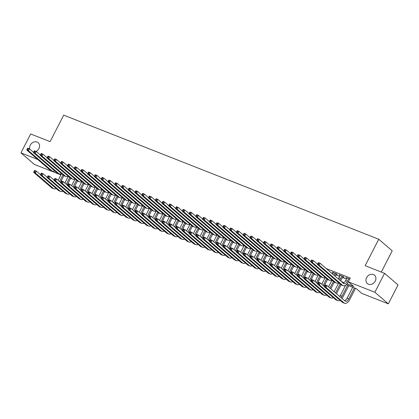 <?xml version="1.0" encoding="UTF-8"?>
<svg xmlns="http://www.w3.org/2000/svg" width="419" height="419" viewBox="0 0 419 419"><rect width="100%" height="100%" fill="white"/><g stroke="black" fill="none" stroke-linecap="round" stroke-linejoin="round"><path stroke-width="0.63" d="M29.786 149.122A5.51 4.572 130.7 0 1 30.268 145.178A5.51 4.572 130.7 0 1 38.187 142.706A5.51 4.572 130.7 0 1 38.925 148.588A5.51 4.572 130.7 0 1 36.071 151.427M33.803 152.013A5.51 4.572 130.7 0 1 33.106 151.977M375.262 281.06A5.51 4.572 130.7 0 1 367.343 283.532A5.51 4.572 130.7 0 1 366.609 277.65A5.51 4.572 130.7 0 1 374.523 275.178A5.51 4.572 130.7 0 1 375.262 281.06M381.295 272.067L392.215 250.813L378.745 239.239L63.704 115.157L50.102 141.627L30.666 133.97L20.95 152.877L37.773 159.503M378.745 239.239L365.143 265.709L384.579 273.361L398.05 284.936L388.334 303.843L361.801 293.389L356.339 288.696L346.246 284.726M60.923 174.891L34.421 164.452L20.95 152.877M329.805 271.627L328.894 270.842M336.075 274.094L337.258 274.56L336.347 273.78L332.293 272.182L333.294 272.999M342.836 276.76L344.02 277.226L343.109 276.44L339.055 274.843L340.055 275.665M347.068 283.862L353.788 286.507L348.33 281.814L350.274 278.038L326.254 268.574M331.717 273.267L332.911 273.738M335.698 274.838L339.673 276.404M342.454 277.498L346.434 279.064M349.75 279.059L345.811 277.509L346.817 278.326M384.579 273.361L374.864 292.268L388.334 303.843M348.33 281.814L374.864 292.268M341.485 281.662L343.983 282.647M59.891 173.99L60.928 174.88M346.906 277.938L346.723 278.289M340.144 275.273L339.961 275.629M333.383 272.612L333.205 272.963M346.995 277.975L345.654 280.583A4.305 2.305 -68.5 0 1 343.114 283.066M348.687 278.64L347.346 281.249A4.305 2.305 -68.5 0 1 343.947 283.689A4.305 2.305 -68.5 0 1 343.58 283.464L320.121 263.305L319.147 265.196L342.611 285.355A6.453 3.457 111.5 0 0 343.161 285.69A6.453 3.457 111.5 0 0 348.257 282.029L348.357 281.84M318.173 262.996L318.43 262.64L320.121 263.305L318.173 262.996L317.78 263.755L318.461 264.022L318.849 263.263M318.461 264.022L319.147 265.196L317.455 264.53L340.919 284.69A6.453 3.457 111.5 0 0 341.469 285.025L343.161 285.69M317.455 264.53L317.78 263.755M325.081 285.292L324.694 286.046L325.369 286.313L325.757 285.559L325.081 285.292L325.343 284.93L327.03 285.596L326.061 287.486L344.062 302.958A6.453 3.457 111.5 0 0 344.612 303.288A6.453 3.457 111.5 0 0 349.708 299.632L355.495 288.366M354.406 287.937L348.797 298.847A4.305 2.305 -68.5 0 1 345.397 301.287A4.305 2.305 -68.5 0 1 345.031 301.067L327.03 285.596L325.757 285.559M352.714 287.272L347.105 298.181A4.305 2.305 -68.5 0 1 344.565 300.664M325.369 286.313L326.061 287.486L324.369 286.821L342.37 302.288A6.453 3.457 111.5 0 0 342.92 302.623L344.612 303.288M324.369 286.821L324.694 286.046M340.233 275.309L338.892 277.917A4.305 2.305 -68.5 0 1 338.28 278.913M341.925 275.974L340.584 278.588A4.305 2.305 -68.5 0 1 339.594 280.039M340.563 280.871A6.453 3.457 111.5 0 0 341.495 279.368L343.014 276.404M311.411 260.335L311.024 261.089L311.699 261.356L312.087 260.602L311.411 260.335L311.668 259.974L313.36 260.639L312.385 262.53L335.849 282.694A6.453 3.457 111.5 0 0 336.399 283.029A6.453 3.457 111.5 0 0 338.61 282.705M317.571 264.258L313.36 260.639L312.087 260.602M311.699 261.356L312.385 262.53L310.699 261.865L334.158 282.029A6.453 3.457 111.5 0 0 334.708 282.359L336.399 283.029M310.699 261.865L311.024 261.089M333.477 272.649L332.717 274.126M335.163 273.314L334.126 275.341M335.032 276.121L336.258 273.743M304.65 257.675L304.262 258.429L304.938 258.696L305.325 257.936L304.65 257.675L304.906 257.313L306.598 257.978L305.624 259.869L329.088 280.028A6.453 3.457 111.5 0 0 329.638 280.363A6.453 3.457 111.5 0 0 331.848 280.044M310.809 261.597L306.598 257.978L305.325 257.936M304.938 258.696L305.624 259.869L303.937 259.204L327.401 279.363A6.453 3.457 111.5 0 0 327.951 279.698L329.638 280.363M303.937 259.204L304.262 258.429M297.888 255.009L297.5 255.768L298.176 256.03L298.564 255.276L297.888 255.009L298.145 254.647L299.836 255.318L298.867 257.208L322.326 277.368A6.453 3.457 111.5 0 0 322.876 277.703A6.453 3.457 111.5 0 0 325.092 277.378M304.047 258.937L299.836 255.318L298.564 255.276M298.176 256.03L298.867 257.208L297.176 256.538L320.64 276.702A6.453 3.457 111.5 0 0 321.19 277.038L322.876 277.703M297.176 256.538L297.5 255.768M291.126 252.348L290.739 253.102L291.415 253.369L291.807 252.615L291.126 252.348L291.388 251.987L293.075 252.652L292.106 254.543L315.57 274.707A6.453 3.457 111.5 0 0 316.12 275.037A6.453 3.457 111.5 0 0 318.33 274.717M297.291 256.271L293.075 252.652L291.807 252.615M291.415 253.369L292.106 254.543L290.414 253.877L313.878 274.042A6.453 3.457 111.5 0 0 314.428 274.372L316.12 275.037M290.414 253.877L290.739 253.102M342.014 298.469A6.453 3.457 111.5 0 0 342.946 296.966L348.734 285.706M347.644 285.276L342.035 296.186A4.305 2.305 -68.5 0 1 341.045 297.637M345.654 285.187L340.348 295.521A4.305 2.305 -68.5 0 1 339.736 296.511M318.325 282.626L317.932 283.385L318.608 283.653L319 282.893L318.325 282.626L318.581 282.27L320.273 282.935L319.299 284.826L337.3 300.292A6.453 3.457 111.5 0 0 337.85 300.627A6.453 3.457 111.5 0 0 340.06 300.303M324.484 286.554L320.273 282.935L319 282.893M318.608 283.653L319.299 284.826L317.607 284.155L335.609 299.627A6.453 3.457 111.5 0 0 336.158 299.962L337.85 300.627M317.607 284.155L317.932 283.385M336.488 293.719L341.066 284.805M340.155 284.03L335.577 292.939M338.746 282.82L334.168 291.729M311.563 279.965L311.176 280.72L311.851 280.987L312.239 280.232L311.563 279.965L311.82 279.604L313.512 280.269L312.537 282.16L330.539 297.631A6.453 3.457 111.5 0 0 331.089 297.961A6.453 3.457 111.5 0 0 333.299 297.642M317.722 283.888L313.512 280.269L312.239 280.232M311.851 280.987L312.537 282.16L310.851 281.495L328.852 296.966A6.453 3.457 111.5 0 0 329.402 297.296L331.089 297.961M310.851 281.495L311.176 280.72M330.848 288.874L334.31 282.144M333.393 281.369L329.936 288.094M331.984 280.159L328.527 286.884M304.802 277.305L304.414 278.059L305.09 278.326L305.477 277.567L304.802 277.305L305.058 276.943L306.75 277.608L305.776 279.499L323.782 294.966A6.453 3.457 111.5 0 0 324.332 295.301A6.453 3.457 111.5 0 0 326.542 294.981M310.961 281.228L306.75 277.608L305.477 277.567M305.09 278.326L305.776 279.499L304.089 278.834L322.091 294.3A6.453 3.457 111.5 0 0 322.64 294.636L324.332 295.301M304.089 278.834L304.414 278.059M324.086 286.214L327.548 279.478M326.631 278.708L323.175 285.428M325.223 277.493L321.766 284.218M298.04 274.639L297.652 275.398L298.328 275.66L298.716 274.906L298.04 274.639L298.297 274.277L299.988 274.943L299.019 276.833L317.021 292.305A6.453 3.457 111.5 0 0 317.571 292.64A6.453 3.457 111.5 0 0 319.781 292.315M304.199 278.562L299.988 274.943L298.716 274.906M298.328 275.66L299.019 276.833L297.328 276.168L315.329 291.64A6.453 3.457 111.5 0 0 315.879 291.975L317.571 292.64M297.328 276.168L297.652 275.398M284.37 249.682L283.977 250.442L284.658 250.709L285.046 249.949L284.37 249.682L284.627 249.326L286.318 249.991L285.344 251.882L308.808 272.041A6.453 3.457 111.5 0 0 309.358 272.376A6.453 3.457 111.5 0 0 311.568 272.057M290.529 253.61L286.318 249.991L285.046 249.949M284.658 250.709L285.344 251.882L283.653 251.217L307.117 271.376A6.453 3.457 111.5 0 0 307.666 271.711L309.358 272.376M283.653 251.217L283.977 250.442M317.324 283.548L320.786 276.818M319.87 276.042L316.418 282.767M318.461 274.833L315.004 281.558M291.278 271.978L290.891 272.732L291.566 272.999L291.959 272.245L291.278 271.978L291.54 271.617L293.227 272.282L292.258 274.173L310.259 289.644A6.453 3.457 111.5 0 0 310.809 289.974A6.453 3.457 111.5 0 0 313.019 289.655M297.438 275.901L293.227 272.282L291.959 272.245M291.566 272.999L292.258 274.173L290.566 273.507L308.567 288.974A6.453 3.457 111.5 0 0 309.117 289.309L310.809 289.974M290.566 273.507L290.891 272.732M277.608 247.021L277.221 247.776L277.897 248.043L278.284 247.289L277.608 247.021L277.865 246.66L279.557 247.325L278.583 249.216L302.047 269.38A6.453 3.457 111.5 0 0 302.597 269.716A6.453 3.457 111.5 0 0 304.807 269.391M283.768 250.944L279.557 247.325L278.284 247.289M277.897 248.043L278.583 249.216L276.896 248.551L300.355 268.715A6.453 3.457 111.5 0 0 300.905 269.045L302.597 269.716M276.896 248.551L277.221 247.776M310.568 280.887L314.025 274.157M313.113 273.382L309.657 280.107M311.699 272.167L308.248 278.892M284.522 269.312L284.129 270.072L284.81 270.339L285.198 269.579L284.522 269.312L284.779 268.956L286.47 269.621L285.496 271.512L303.497 286.978A6.453 3.457 111.5 0 0 304.047 287.314A6.453 3.457 111.5 0 0 306.258 286.989M290.681 273.24L286.47 269.621L285.198 269.579M284.81 270.339L285.496 271.512L283.804 270.847L301.811 286.313A6.453 3.457 111.5 0 0 302.356 286.648L304.047 287.314M283.804 270.847L284.129 270.072M270.847 244.361L270.459 245.115L271.135 245.382L271.522 244.628L270.847 244.361L271.103 243.999L272.795 244.665L271.826 246.555L295.285 266.714A6.453 3.457 111.5 0 0 295.835 267.05A6.453 3.457 111.5 0 0 298.045 266.73M277.006 248.284L272.795 244.665L271.522 244.628M271.135 245.382L271.826 246.555L270.135 245.89L293.599 266.049A6.453 3.457 111.5 0 0 294.148 266.384L295.835 267.05M270.135 245.89L270.459 245.115M303.806 278.226L307.263 271.491M306.352 270.716L302.895 277.441M304.943 269.506L301.486 276.231M277.76 266.652L277.373 267.406L278.048 267.673L278.436 266.919L277.76 266.652L278.017 266.29L279.709 266.955L278.735 268.846L296.736 284.318A6.453 3.457 111.5 0 0 297.286 284.653A6.453 3.457 111.5 0 0 299.496 284.328M283.92 270.574L279.709 266.955L278.436 266.919M278.048 267.673L278.735 268.846L277.048 268.181L295.049 283.653A6.453 3.457 111.5 0 0 295.599 283.982L297.286 284.653M277.048 268.181L277.373 267.406M264.085 241.695L263.698 242.454L264.373 242.721L264.761 241.962L264.085 241.695L264.347 241.339L266.034 242.004L265.065 243.895L288.529 264.054A6.453 3.457 111.5 0 0 289.073 264.389A6.453 3.457 111.5 0 0 291.289 264.064M270.245 245.623L266.034 242.004L264.761 241.962M264.373 242.721L265.065 243.895L263.373 243.224L286.837 263.389A6.453 3.457 111.5 0 0 287.387 263.724L289.073 264.389M263.373 243.224L263.698 242.454M297.045 275.561L300.507 268.83M299.59 268.055L296.133 274.78M298.181 266.845L294.725 273.57M270.999 263.991L270.611 264.745L271.287 265.012L271.674 264.253L270.999 263.991L271.255 263.63L272.947 264.295L271.973 266.185L289.979 281.652A6.453 3.457 111.5 0 0 290.529 281.987A6.453 3.457 111.5 0 0 292.74 281.668M277.158 267.914L272.947 264.295L271.674 264.253M271.287 265.012L271.973 266.185L270.286 265.52L288.288 280.987A6.453 3.457 111.5 0 0 288.838 281.322L290.529 281.987M270.286 265.52L270.611 264.745M257.329 239.034L256.936 239.788L257.612 240.056L258.004 239.301L257.329 239.034L257.585 238.673L259.272 239.338L258.303 241.229L281.767 261.393A6.453 3.457 111.5 0 0 282.317 261.723A6.453 3.457 111.5 0 0 284.527 261.404M263.488 242.957L259.272 239.338L258.004 239.301M257.612 240.056L258.303 241.229L256.611 240.564L280.075 260.728A6.453 3.457 111.5 0 0 280.625 261.058L282.317 261.723M256.611 240.564L256.936 239.788M290.283 272.9L293.745 266.165M292.829 265.395L289.372 272.114M291.42 264.18L287.963 270.904M264.237 261.325L263.85 262.084L264.525 262.346L264.913 261.592L264.237 261.325L264.494 260.964L266.185 261.629L265.217 263.52L283.218 278.991A6.453 3.457 111.5 0 0 283.768 279.326A6.453 3.457 111.5 0 0 285.978 279.002M270.396 265.248L266.185 261.629L264.913 261.592M264.525 262.346L265.217 263.52L263.525 262.854L281.526 278.326A6.453 3.457 111.5 0 0 282.076 278.661L283.768 279.326M263.525 262.854L263.85 262.084M250.567 236.374L250.18 237.128L250.855 237.395L251.243 236.635L250.567 236.374L250.824 236.012L252.516 236.677L251.541 238.568L275.005 258.727A6.453 3.457 111.5 0 0 275.555 259.062A6.453 3.457 111.5 0 0 277.766 258.743M256.727 240.297L252.516 236.677L251.243 236.635M250.855 237.395L251.541 238.568L249.85 237.903L273.314 258.062A6.453 3.457 111.5 0 0 273.864 258.397L275.555 259.062M249.85 237.903L250.18 237.128M283.522 270.234L286.984 263.504M286.067 262.729L282.616 269.454M284.658 261.519L281.201 268.244M257.476 258.664L257.088 259.419L257.764 259.686L258.156 258.932L257.476 258.664L257.737 258.303L259.424 258.968L258.455 260.859L276.456 276.331A6.453 3.457 111.5 0 0 277.006 276.66A6.453 3.457 111.5 0 0 279.216 276.341M263.635 262.587L259.424 258.968L258.156 258.932M257.764 259.686L258.455 260.859L256.763 260.194L274.764 275.665A6.453 3.457 111.5 0 0 275.314 275.995L277.006 276.66M256.763 260.194L257.088 259.419M243.806 233.708L243.418 234.462L244.094 234.729L244.481 233.975L243.806 233.708L244.062 233.346L245.754 234.012L244.78 235.902L268.244 256.067A6.453 3.457 111.5 0 0 268.794 256.402A6.453 3.457 111.5 0 0 271.004 256.077M249.965 237.631L245.754 234.012L244.481 233.975M244.094 234.729L244.78 235.902L243.093 235.237L266.552 255.401A6.453 3.457 111.5 0 0 267.102 255.737L268.794 256.402M243.093 235.237L243.418 234.462M276.765 267.573L280.222 260.843M279.311 260.068L275.854 266.793M277.897 258.858L274.445 265.578M250.719 255.999L250.326 256.758L251.007 257.025L251.395 256.266L250.719 255.999L250.976 255.642L252.667 256.308L251.693 258.198L269.695 273.665A6.453 3.457 111.5 0 0 270.245 274A6.453 3.457 111.5 0 0 272.455 273.68M256.878 259.927L252.667 256.308L251.395 256.266M251.007 257.025L251.693 258.198L250.002 257.533L268.008 272.999A6.453 3.457 111.5 0 0 268.553 273.335L270.245 274M250.002 257.533L250.326 256.758M237.044 231.047L236.656 231.801L237.332 232.068L237.72 231.314L237.044 231.047L237.301 230.686L238.992 231.351L238.023 233.242L261.482 253.406A6.453 3.457 111.5 0 0 262.032 253.736A6.453 3.457 111.5 0 0 264.242 253.416M243.203 234.97L238.992 231.351L237.72 231.314M237.332 232.068L238.023 233.242L236.332 232.576L259.796 252.736A6.453 3.457 111.5 0 0 260.346 253.071L262.032 253.736M236.332 232.576L236.656 231.801M270.004 264.913L273.46 258.177M272.549 257.402L269.092 264.127M271.14 256.192L267.683 262.917M243.958 253.338L243.57 254.092L244.246 254.359L244.633 253.605L243.958 253.338L244.214 252.976L245.906 253.642L244.932 255.532L262.933 271.004A6.453 3.457 111.5 0 0 263.483 271.339A6.453 3.457 111.5 0 0 265.693 271.014M250.117 257.261L245.906 253.642L244.633 253.605M244.246 254.359L244.932 255.532L243.245 254.867L261.247 270.339A6.453 3.457 111.5 0 0 261.796 270.669L263.483 271.339M243.245 254.867L243.57 254.092M263.242 262.247L266.704 255.517M265.787 254.742L262.331 261.466M264.379 253.532L260.922 260.257M237.196 250.677L236.808 251.431L237.484 251.699L237.872 250.939L237.196 250.677L237.453 250.316L239.144 250.981L238.17 252.872L256.177 268.338A6.453 3.457 111.5 0 0 256.727 268.673A6.453 3.457 111.5 0 0 258.937 268.354M243.355 254.6L239.144 250.981L237.872 250.939M237.484 251.699L238.17 252.872L236.484 252.207L254.485 267.673A6.453 3.457 111.5 0 0 255.035 268.008L256.727 268.673M236.484 252.207L236.808 251.431M256.48 259.586L259.942 252.851M259.026 252.081L255.569 258.806M257.617 250.866L254.16 257.591M230.434 248.011L230.047 248.771L230.722 249.033L231.11 248.278L230.434 248.011L230.691 247.65L232.383 248.32L231.414 250.206L249.415 265.677A6.453 3.457 111.5 0 0 249.965 266.013A6.453 3.457 111.5 0 0 252.175 265.688M236.594 251.939L232.383 248.32L231.11 248.278M230.722 249.033L231.414 250.206L229.722 249.541L247.723 265.012A6.453 3.457 111.5 0 0 248.273 265.347L249.965 266.013M229.722 249.541L230.047 248.771M230.282 228.381L229.895 229.141L230.57 229.408L230.958 228.648L230.282 228.381L230.544 228.025L232.231 228.69L231.262 230.581L254.726 250.74A6.453 3.457 111.5 0 0 255.271 251.075A6.453 3.457 111.5 0 0 257.486 250.751M236.442 232.309L232.231 228.69L230.958 228.648M230.57 229.408L231.262 230.581L229.57 229.916L253.034 250.075A6.453 3.457 111.5 0 0 253.584 250.41L255.271 251.075M229.57 229.916L229.895 229.141M223.526 225.721L223.133 226.475L223.809 226.742L224.202 225.988L223.526 225.721L223.783 225.359L225.469 226.024L224.5 227.915L247.964 248.079A6.453 3.457 111.5 0 0 248.514 248.409A6.453 3.457 111.5 0 0 250.724 248.09M229.685 229.643L225.469 226.024L224.202 225.988M223.809 226.742L224.5 227.915L222.808 227.25L246.272 247.414A6.453 3.457 111.5 0 0 246.822 247.744L248.514 248.409M222.808 227.25L223.133 226.475M216.764 223.06L216.377 223.814L217.052 224.081L217.44 223.322L216.764 223.06L217.021 222.699L218.713 223.364L217.739 225.254L241.203 245.414A6.453 3.457 111.5 0 0 241.753 245.749A6.453 3.457 111.5 0 0 243.963 245.429M222.924 226.983L218.713 223.364L217.44 223.322M217.052 224.081L217.739 225.254L216.047 224.589L239.511 244.748A6.453 3.457 111.5 0 0 240.061 245.084L241.753 245.749M216.047 224.589L216.377 223.814M249.719 256.92L253.181 250.19M252.264 249.415L248.813 256.14M250.855 248.205L247.399 254.93M223.673 245.351L223.285 246.105L223.961 246.372L224.354 245.618L223.673 245.351L223.935 244.989L225.621 245.654L224.652 247.545L242.653 263.017A6.453 3.457 111.5 0 0 243.203 263.347A6.453 3.457 111.5 0 0 245.414 263.027M229.837 249.274L225.621 245.654L224.354 245.618M223.961 246.372L224.652 247.545L222.96 246.88L240.962 262.352A6.453 3.457 111.5 0 0 241.512 262.682L243.203 263.347M222.96 246.88L223.285 246.105M210.003 220.394L209.615 221.153L210.291 221.415L210.678 220.661L210.003 220.394L210.259 220.033L211.951 220.698L210.977 222.589L234.441 242.753A6.453 3.457 111.5 0 0 234.991 243.088A6.453 3.457 111.5 0 0 237.201 242.763M216.162 224.317L211.951 220.698L210.678 220.661M210.291 221.415L210.977 222.589L209.291 221.923L232.749 242.088A6.453 3.457 111.5 0 0 233.299 242.423L234.991 243.088M209.291 221.923L209.615 221.153M242.962 254.26L246.419 247.529M245.508 246.754L242.051 253.479M244.099 245.544L240.642 252.264M216.916 242.685L216.523 243.444L217.204 243.711L217.592 242.952L216.916 242.685L217.173 242.329L218.865 242.994L217.89 244.885L235.892 260.351A6.453 3.457 111.5 0 0 236.442 260.686A6.453 3.457 111.5 0 0 238.652 260.367M223.076 246.613L218.865 242.994L217.592 242.952M217.204 243.711L217.89 244.885L216.199 244.219L234.205 259.686A6.453 3.457 111.5 0 0 234.75 260.021L236.442 260.686M216.199 244.219L216.523 243.444M203.241 217.733L202.854 218.488L203.529 218.755L203.917 218L203.241 217.733L203.498 217.372L205.19 218.037L204.221 219.928L227.679 240.092A6.453 3.457 111.5 0 0 228.229 240.422A6.453 3.457 111.5 0 0 230.44 240.103M209.4 221.656L205.19 218.037L203.917 218M203.529 218.755L204.221 219.928L202.529 219.263L225.993 239.422A6.453 3.457 111.5 0 0 226.543 239.757L228.229 240.422M202.529 219.263L202.854 218.488M236.201 251.599L239.658 244.864M238.746 244.088L235.289 250.813M237.337 242.879L233.881 249.604M210.155 240.024L209.767 240.778L210.443 241.045L210.83 240.291L210.155 240.024L210.411 239.663L212.103 240.328L211.129 242.219L229.13 257.69A6.453 3.457 111.5 0 0 229.68 258.025A6.453 3.457 111.5 0 0 231.89 257.701M216.314 243.947L212.103 240.328L210.83 240.291M210.443 241.045L211.129 242.219L209.442 241.554L227.444 257.025A6.453 3.457 111.5 0 0 227.994 257.36L229.68 258.025M209.442 241.554L209.767 240.778M196.48 215.067L196.092 215.827L196.768 216.094L197.155 215.335L196.48 215.067L196.741 214.711L198.428 215.376L197.459 217.267L220.923 237.426A6.453 3.457 111.5 0 0 221.468 237.762A6.453 3.457 111.5 0 0 223.683 237.437M202.639 218.996L198.428 215.376L197.155 215.335M196.768 216.094L197.459 217.267L195.767 216.602L219.231 236.761A6.453 3.457 111.5 0 0 219.781 237.096L221.468 237.762M195.767 216.602L196.092 215.827M229.439 248.933L232.901 242.203M231.985 241.428L228.528 248.153M230.576 240.218L227.119 246.943M203.393 237.364L203.006 238.118L203.681 238.385L204.069 237.625L203.393 237.364L203.65 237.002L205.341 237.667L204.367 239.558L222.374 255.024A6.453 3.457 111.5 0 0 222.924 255.36A6.453 3.457 111.5 0 0 225.134 255.04M209.552 241.286L205.341 237.667L204.069 237.625M203.681 238.385L204.367 239.558L202.681 238.893L220.682 254.359A6.453 3.457 111.5 0 0 221.232 254.694L222.924 255.36M202.681 238.893L203.006 238.118M189.723 212.407L189.33 213.161L190.006 213.428L190.399 212.674L189.723 212.407L189.98 212.045L191.666 212.711L190.697 214.601L214.161 234.766A6.453 3.457 111.5 0 0 214.711 235.101A6.453 3.457 111.5 0 0 216.922 234.776M195.883 216.33L191.666 212.711L190.399 212.674M190.006 213.428L190.697 214.601L189.006 213.936L212.47 234.101A6.453 3.457 111.5 0 0 213.02 234.431L214.711 235.101M189.006 213.936L189.33 213.161M222.678 246.272L226.14 239.537M225.223 238.767L221.766 245.492M223.814 237.552L220.357 244.277M196.631 234.698L196.244 235.457L196.92 235.719L197.307 234.965L196.631 234.698L196.893 234.336L198.58 235.007L197.611 236.897L215.612 252.364A6.453 3.457 111.5 0 0 216.162 252.699A6.453 3.457 111.5 0 0 218.372 252.374M202.791 238.626L198.58 235.007L197.307 234.965M196.92 235.719L197.611 236.897L195.919 236.227L213.92 251.699A6.453 3.457 111.5 0 0 214.47 252.034L216.162 252.699M195.919 236.227L196.244 235.457M182.962 209.746L182.574 210.5L183.25 210.767L183.637 210.008L182.962 209.746L183.218 209.385L184.91 210.05L183.936 211.941L207.4 232.1A6.453 3.457 111.5 0 0 207.95 232.435A6.453 3.457 111.5 0 0 210.16 232.116M189.121 213.669L184.91 210.05L183.637 210.008M183.25 210.767L183.936 211.941L182.244 211.276L205.708 231.435A6.453 3.457 111.5 0 0 206.258 231.77L207.95 232.435M182.244 211.276L182.574 210.5M215.916 243.607L219.378 236.876M218.461 236.101L215.01 242.826M217.052 234.891L213.601 241.616M189.875 232.037L189.482 232.791L190.158 233.058L190.551 232.304L189.875 232.037L190.132 231.676L191.818 232.341L190.849 234.231L208.851 249.703A6.453 3.457 111.5 0 0 209.4 250.033A6.453 3.457 111.5 0 0 211.611 249.714M196.034 235.96L191.818 232.341L190.551 232.304M190.158 233.058L190.849 234.231L189.158 233.566L207.159 249.038A6.453 3.457 111.5 0 0 207.709 249.368L209.4 250.033M189.158 233.566L189.482 232.791M176.2 207.08L175.812 207.84L176.488 208.102L176.876 207.347L176.2 207.08L176.457 206.719L178.148 207.389L177.174 209.275L200.638 229.439A6.453 3.457 111.5 0 0 201.188 229.774A6.453 3.457 111.5 0 0 203.398 229.45M182.359 211.008L178.148 207.389L176.876 207.347M176.488 208.102L177.174 209.275L175.488 208.61L198.946 228.774A6.453 3.457 111.5 0 0 199.496 229.109L201.188 229.774M175.488 208.61L175.812 207.84M209.16 240.946L212.616 234.216M211.705 233.441L208.248 240.166M210.296 232.231L206.839 238.95M183.113 229.371L182.726 230.131L183.402 230.398L183.789 229.638L183.113 229.371L183.37 229.015L185.062 229.68L184.088 231.571L202.089 247.037A6.453 3.457 111.5 0 0 202.639 247.372A6.453 3.457 111.5 0 0 204.849 247.053M189.273 233.299L185.062 229.68L183.789 229.638M183.402 230.398L184.088 231.571L182.396 230.906L200.402 246.372A6.453 3.457 111.5 0 0 200.952 246.707L202.639 247.372M182.396 230.906L182.726 230.131M169.438 204.42L169.051 205.174L169.726 205.441L170.114 204.687L169.438 204.42L169.695 204.058L171.387 204.723L170.418 206.614L193.877 226.779A6.453 3.457 111.5 0 0 194.426 227.108A6.453 3.457 111.5 0 0 196.637 226.789M175.598 208.343L171.387 204.723L170.114 204.687M169.726 205.441L170.418 206.614L168.726 205.949L192.19 226.108A6.453 3.457 111.5 0 0 192.74 226.443L194.426 227.108M168.726 205.949L169.051 205.174M202.398 238.285L205.855 231.55M204.943 230.775L201.487 237.5M203.534 229.565L200.078 236.29M176.352 226.71L175.964 227.465L176.64 227.732L177.028 226.978L176.352 226.71L176.609 226.349L178.3 227.014L177.326 228.905L195.327 244.377A6.453 3.457 111.5 0 0 195.877 244.712A6.453 3.457 111.5 0 0 198.093 244.387M182.511 230.633L178.3 227.014L177.028 226.978M176.64 227.732L177.326 228.905L175.64 228.24L193.641 243.711A6.453 3.457 111.5 0 0 194.191 244.047L195.877 244.712M175.64 228.24L175.964 227.465M162.677 201.754L162.289 202.513L162.965 202.78L163.352 202.021L162.677 201.754L162.939 201.398L164.625 202.063L163.656 203.953L187.12 224.113A6.453 3.457 111.5 0 0 187.67 224.448A6.453 3.457 111.5 0 0 189.88 224.123M168.836 205.682L164.625 202.063L163.352 202.021M162.965 202.78L163.656 203.953L161.964 203.288L185.428 223.447A6.453 3.457 111.5 0 0 185.978 223.783L187.67 224.448M161.964 203.288L162.289 202.513M155.92 199.093L155.528 199.847L156.203 200.114L156.596 199.36L155.92 199.093L156.177 198.732L157.869 199.397L156.895 201.288L180.359 221.452A6.453 3.457 111.5 0 0 180.908 221.787A6.453 3.457 111.5 0 0 183.119 221.462M162.08 203.016L157.869 199.397L156.596 199.36M156.203 200.114L156.895 201.288L155.203 200.622L178.667 220.787A6.453 3.457 111.5 0 0 179.217 221.117L180.908 221.787M155.203 200.622L155.528 199.847M149.159 196.432L148.771 197.187L149.447 197.454L149.834 196.694L149.159 196.432L149.415 196.071L151.107 196.736L150.133 198.627L173.597 218.786A6.453 3.457 111.5 0 0 174.147 219.121A6.453 3.457 111.5 0 0 176.357 218.802M155.318 200.355L151.107 196.736L149.834 196.694M149.447 197.454L150.133 198.627L148.446 197.962L171.905 218.121A6.453 3.457 111.5 0 0 172.455 218.456L174.147 219.121M148.446 197.962L148.771 197.187M195.636 235.619L199.098 228.889M198.182 228.114L194.725 234.839M196.773 226.904L193.316 233.629M169.59 224.05L169.203 224.804L169.878 225.071L170.266 224.317L169.59 224.05L169.847 223.688L171.539 224.354L170.57 226.244L188.571 241.716A6.453 3.457 111.5 0 0 189.121 242.046A6.453 3.457 111.5 0 0 191.331 241.726M175.75 227.973L171.539 224.354L170.266 224.317M169.878 225.071L170.57 226.244L168.878 225.579L186.879 241.045A6.453 3.457 111.5 0 0 187.429 241.381L189.121 242.046M168.878 225.579L169.203 224.804M188.875 232.959L192.337 226.229M191.42 225.453L187.963 232.178M190.011 224.238L186.555 230.963M162.829 221.384L162.441 222.143L163.117 222.41L163.504 221.651L162.829 221.384L163.091 221.028L164.777 221.693L163.808 223.584L181.809 239.05A6.453 3.457 111.5 0 0 182.359 239.385A6.453 3.457 111.5 0 0 184.57 239.06M168.988 225.312L164.777 221.693L163.504 221.651M163.117 222.41L163.808 223.584L162.116 222.913L180.118 238.385A6.453 3.457 111.5 0 0 180.668 238.72L182.359 239.385M162.116 222.913L162.441 222.143M182.113 230.298L185.575 223.563M184.664 222.788L181.207 229.512M183.25 221.578L179.798 228.303M156.072 218.723L155.679 219.477L156.355 219.745L156.748 218.99L156.072 218.723L156.329 218.362L158.015 219.027L157.046 220.918L175.048 236.389A6.453 3.457 111.5 0 0 175.598 236.719A6.453 3.457 111.5 0 0 177.808 236.4M162.232 222.646L158.015 219.027L156.748 218.99M156.355 219.745L157.046 220.918L155.355 220.253L173.356 235.724A6.453 3.457 111.5 0 0 173.906 236.054L175.598 236.719M155.355 220.253L155.679 219.477M142.397 193.767L142.01 194.526L142.685 194.788L143.073 194.034L142.397 193.767L142.654 193.405L144.346 194.076L143.371 195.966L166.835 216.125A6.453 3.457 111.5 0 0 167.385 216.461A6.453 3.457 111.5 0 0 169.595 216.136M148.556 197.695L144.346 194.076L143.073 194.034M142.685 194.788L143.371 195.966L141.685 195.296L165.149 215.46A6.453 3.457 111.5 0 0 165.694 215.795L167.385 216.461M141.685 195.296L142.01 194.526M175.357 227.632L178.813 220.902M177.902 220.127L174.445 226.852M176.493 218.917L173.037 225.642M149.311 216.063L148.923 216.817L149.599 217.084L149.986 216.324L149.311 216.063L149.567 215.701L151.259 216.366L150.285 218.257L168.286 233.723A6.453 3.457 111.5 0 0 168.836 234.059A6.453 3.457 111.5 0 0 171.046 233.739M155.47 219.985L151.259 216.366L149.986 216.324M149.599 217.084L150.285 218.257L148.593 217.592L166.6 233.058A6.453 3.457 111.5 0 0 167.15 233.393L168.836 234.059M148.593 217.592L148.923 216.817M135.636 191.106L135.248 191.86L135.924 192.127L136.311 191.373L135.636 191.106L135.892 190.745L137.584 191.41L136.615 193.3L160.074 213.465A6.453 3.457 111.5 0 0 160.624 213.795A6.453 3.457 111.5 0 0 162.834 213.475M141.795 195.029L137.584 191.41L136.311 191.373M135.924 192.127L136.615 193.3L134.923 192.635L158.387 212.8A6.453 3.457 111.5 0 0 158.937 213.13L160.624 213.795M134.923 192.635L135.248 191.86M168.595 224.972L172.052 218.236M171.141 217.466L167.684 224.186M169.732 216.251L166.275 222.976M142.549 213.397L142.161 214.156L142.837 214.418L143.225 213.664L142.549 213.397L142.806 213.035L144.497 213.7L143.523 215.591L161.53 231.063A6.453 3.457 111.5 0 0 162.074 231.398A6.453 3.457 111.5 0 0 164.29 231.073M148.708 217.32L144.497 213.7L143.225 213.664M142.837 214.418L143.523 215.591L141.837 214.926L159.838 230.398A6.453 3.457 111.5 0 0 160.388 230.733L162.074 231.398M141.837 214.926L142.161 214.156M128.874 188.44L128.486 189.199L129.162 189.467L129.555 188.707L128.874 188.44L129.136 188.084L130.822 188.749L129.853 190.64L153.317 210.799A6.453 3.457 111.5 0 0 153.867 211.134A6.453 3.457 111.5 0 0 156.078 210.815M135.033 192.368L130.822 188.749L129.555 188.707M129.162 189.467L129.853 190.64L128.162 189.975L151.626 210.134A6.453 3.457 111.5 0 0 152.176 210.469L153.867 211.134M128.162 189.975L128.486 189.199M161.834 222.306L165.296 215.576M164.379 214.8L160.922 221.525M162.97 213.59L159.513 220.315M135.787 210.736L135.4 211.49L136.075 211.757L136.463 211.003L135.787 210.736L136.044 210.375L137.736 211.04L136.767 212.931L154.768 228.402A6.453 3.457 111.5 0 0 155.318 228.732A6.453 3.457 111.5 0 0 157.528 228.413M141.947 214.659L137.736 211.04L136.463 211.003M136.075 211.757L136.767 212.931L135.075 212.265L153.076 227.732A6.453 3.457 111.5 0 0 153.626 228.067L155.318 228.732M135.075 212.265L135.4 211.49M122.118 185.779L121.725 186.534L122.406 186.801L122.793 186.046L122.118 185.779L122.374 185.418L124.066 186.083L123.092 187.974L146.556 208.138A6.453 3.457 111.5 0 0 147.106 208.473A6.453 3.457 111.5 0 0 149.316 208.149M128.277 189.702L124.066 186.083L122.793 186.046M122.406 186.801L123.092 187.974L121.4 187.309L144.864 207.473A6.453 3.457 111.5 0 0 145.414 207.803L147.106 208.473M121.4 187.309L121.725 186.534M155.072 219.645L158.534 212.915M157.617 212.14L154.166 218.865M156.208 210.925L152.752 217.65M129.026 208.07L128.638 208.83L129.314 209.097L129.701 208.337L129.026 208.07L129.288 207.714L130.974 208.379L130.005 210.27L148.007 225.736A6.453 3.457 111.5 0 0 148.556 226.071A6.453 3.457 111.5 0 0 150.767 225.747M135.185 211.998L130.974 208.379L129.701 208.337M129.314 209.097L130.005 210.27L128.314 209.605L146.315 225.071A6.453 3.457 111.5 0 0 146.865 225.406L148.556 226.071M128.314 209.605L128.638 208.83M115.356 183.119L114.968 183.873L115.644 184.14L116.032 183.386L115.356 183.119L115.613 182.757L117.304 183.422L116.33 185.313L139.794 205.472A6.453 3.457 111.5 0 0 140.344 205.808A6.453 3.457 111.5 0 0 142.554 205.488M121.515 187.042L117.304 183.422L116.032 183.386M115.644 184.14L116.33 185.313L114.644 184.648L138.102 204.807A6.453 3.457 111.5 0 0 138.652 205.142L140.344 205.808M114.644 184.648L114.968 183.873M108.594 180.453L108.207 181.212L108.882 181.479L109.27 180.72L108.594 180.453L108.851 180.097L110.543 180.762L109.569 182.653L133.032 202.812A6.453 3.457 111.5 0 0 133.582 203.147A6.453 3.457 111.5 0 0 135.793 202.822M114.754 184.381L110.543 180.762L109.27 180.72M108.882 181.479L109.569 182.653L107.882 181.982L131.346 202.147A6.453 3.457 111.5 0 0 131.891 202.482L133.582 203.147M107.882 181.982L108.207 181.212M101.833 177.792L101.445 178.546L102.121 178.813L102.508 178.059L101.833 177.792L102.089 177.431L103.781 178.096L102.812 179.987L126.271 200.151A6.453 3.457 111.5 0 0 126.821 200.481A6.453 3.457 111.5 0 0 129.031 200.162M107.992 181.715L103.781 178.096L102.508 178.059M102.121 178.813L102.812 179.987L101.12 179.322L124.584 199.486A6.453 3.457 111.5 0 0 125.134 199.816L126.821 200.481M101.12 179.322L101.445 178.546M148.31 216.984L151.772 210.249M150.861 209.474L147.404 216.199M149.447 208.264L145.995 214.989M122.269 205.41L121.877 206.164L122.552 206.431L122.945 205.677L122.269 205.41L122.526 205.048L124.213 205.713L123.244 207.604L141.245 223.076A6.453 3.457 111.5 0 0 141.795 223.411A6.453 3.457 111.5 0 0 144.005 223.086M128.429 209.332L124.213 205.713L122.945 205.677M122.552 206.431L123.244 207.604L121.552 206.939L139.553 222.41A6.453 3.457 111.5 0 0 140.103 222.74L141.795 223.411M121.552 206.939L121.877 206.164M141.554 214.319L145.011 207.588M144.099 206.813L140.643 213.538M142.69 205.603L139.234 212.328M115.508 202.749L115.12 203.503L115.796 203.77L116.183 203.011L115.508 202.749L115.764 202.387L117.456 203.053L116.482 204.943L134.483 220.41A6.453 3.457 111.5 0 0 135.033 220.745A6.453 3.457 111.5 0 0 137.243 220.425M121.667 206.672L117.456 203.053L116.183 203.011M115.796 203.77L116.482 204.943L114.79 204.278L132.797 219.745A6.453 3.457 111.5 0 0 133.347 220.08L135.033 220.745M114.79 204.278L115.12 203.503M134.792 211.658L138.249 204.922M137.338 204.153L133.881 210.872M135.929 202.937L132.472 209.662M108.746 200.083L108.359 200.842L109.034 201.104L109.422 200.35L108.746 200.083L109.003 199.722L110.695 200.387L109.72 202.277L127.727 217.749A6.453 3.457 111.5 0 0 128.272 218.084A6.453 3.457 111.5 0 0 130.487 217.76M114.906 204.006L110.695 200.387L109.422 200.35M109.034 201.104L109.72 202.277L108.034 201.612L126.035 217.084A6.453 3.457 111.5 0 0 126.585 217.419L128.272 218.084M108.034 201.612L108.359 200.842M95.071 175.132L94.684 175.886L95.359 176.153L95.752 175.393L95.071 175.132L95.333 174.77L97.019 175.435L96.051 177.326L119.515 197.485A6.453 3.457 111.5 0 0 120.064 197.82A6.453 3.457 111.5 0 0 122.275 197.501M101.23 179.054L97.019 175.435L95.752 175.393M95.359 176.153L96.051 177.326L94.359 176.661L117.823 196.82A6.453 3.457 111.5 0 0 118.373 197.155L120.064 197.82M94.359 176.661L94.684 175.886M128.031 208.992L131.493 202.262M130.576 201.487L127.119 208.212M129.167 200.277L125.71 207.002M101.985 197.422L101.597 198.177L102.273 198.444L102.66 197.689L101.985 197.422L102.241 197.061L103.933 197.726L102.964 199.617L120.965 215.088A6.453 3.457 111.5 0 0 121.515 215.418A6.453 3.457 111.5 0 0 123.725 215.099M108.144 201.345L103.933 197.726L102.66 197.689M102.273 198.444L102.964 199.617L101.272 198.952L119.274 214.423A6.453 3.457 111.5 0 0 119.824 214.753L121.515 215.418M101.272 198.952L101.597 198.177M88.315 172.466L87.922 173.22L88.603 173.487L88.99 172.733L88.315 172.466L88.571 172.104L90.263 172.769L89.289 174.66L112.753 194.825A6.453 3.457 111.5 0 0 113.303 195.16A6.453 3.457 111.5 0 0 115.513 194.835M94.474 176.389L90.263 172.769L88.99 172.733M88.603 173.487L89.289 174.66L87.597 173.995L111.061 194.159A6.453 3.457 111.5 0 0 111.611 194.495L113.303 195.16M87.597 173.995L87.922 173.22M121.269 206.331L124.731 199.601M123.815 198.826L120.363 205.551M122.406 197.616L118.949 204.336M95.223 194.756L94.835 195.516L95.511 195.783L95.899 195.024L95.223 194.756L95.485 194.4L97.171 195.065L96.202 196.956L114.204 212.423A6.453 3.457 111.5 0 0 114.754 212.758A6.453 3.457 111.5 0 0 116.964 212.438M101.382 198.685L97.171 195.065L95.899 195.024M95.511 195.783L96.202 196.956L94.511 196.291L112.512 211.757A6.453 3.457 111.5 0 0 113.062 212.093L114.754 212.758M94.511 196.291L94.835 195.516M81.553 169.805L81.166 170.559L81.841 170.826L82.229 170.072L81.553 169.805L81.81 169.444L83.501 170.109L82.527 172L105.991 192.164A6.453 3.457 111.5 0 0 106.541 192.494A6.453 3.457 111.5 0 0 108.751 192.174M87.712 173.728L83.501 170.109L82.229 170.072M81.841 170.826L82.527 172L80.841 171.334L104.3 191.493A6.453 3.457 111.5 0 0 104.85 191.829L106.541 192.494M80.841 171.334L81.166 170.559M114.513 203.671L117.969 196.935M117.058 196.16L113.601 202.885M115.644 194.95L112.192 201.675M88.467 192.096L88.074 192.85L88.749 193.117L89.142 192.363L88.467 192.096L88.723 191.734L90.41 192.4L89.441 194.29L107.442 209.762A6.453 3.457 111.5 0 0 107.992 210.097A6.453 3.457 111.5 0 0 110.202 209.772M94.626 196.019L90.41 192.4L89.142 192.363M88.749 193.117L89.441 194.29L87.749 193.625L105.75 209.097A6.453 3.457 111.5 0 0 106.3 209.427L107.992 210.097M87.749 193.625L88.074 192.85M74.792 167.139L74.404 167.899L75.08 168.166L75.467 167.406L74.792 167.139L75.048 166.783L76.74 167.448L75.766 169.339L99.23 189.498A6.453 3.457 111.5 0 0 99.78 189.833A6.453 3.457 111.5 0 0 101.99 189.508M80.951 171.067L76.74 167.448L75.467 167.406M75.08 168.166L75.766 169.339L74.079 168.674L97.543 188.833A6.453 3.457 111.5 0 0 98.088 189.168L99.78 189.833M74.079 168.674L74.404 167.899M107.751 201.005L111.208 194.275M110.297 193.499L106.84 200.224M108.888 192.29L105.431 199.015M81.705 189.435L81.317 190.189L81.993 190.456L82.381 189.697L81.705 189.435L81.962 189.074L83.653 189.739L82.679 191.63L100.68 207.096A6.453 3.457 111.5 0 0 101.23 207.431A6.453 3.457 111.5 0 0 103.441 207.112M87.864 193.358L83.653 189.739L82.381 189.697M81.993 190.456L82.679 191.63L80.987 190.964L98.994 206.431A6.453 3.457 111.5 0 0 99.544 206.766L101.23 207.431M80.987 190.964L81.317 190.189M68.03 164.478L67.642 165.233L68.318 165.5L68.706 164.746L68.03 164.478L68.287 164.117L69.978 164.782L69.009 166.673L92.468 186.837A6.453 3.457 111.5 0 0 93.018 187.167A6.453 3.457 111.5 0 0 95.228 186.848M74.189 168.401L69.978 164.782L68.706 164.746M68.318 165.5L69.009 166.673L67.318 166.008L90.782 186.172A6.453 3.457 111.5 0 0 91.332 186.502L93.018 187.167M67.318 166.008L67.642 165.233M100.989 198.344L104.451 191.609M103.535 190.839L100.078 197.564M102.126 189.624L98.669 196.349M74.943 186.769L74.556 187.529L75.231 187.791L75.619 187.036L74.943 186.769L75.2 186.408L76.892 187.078L75.918 188.964L93.924 204.435A6.453 3.457 111.5 0 0 94.469 204.771A6.453 3.457 111.5 0 0 96.684 204.446M81.103 190.697L76.892 187.078L75.619 187.036M75.231 187.791L75.918 188.964L74.231 188.299L92.232 203.77A6.453 3.457 111.5 0 0 92.782 204.105L94.469 204.771M74.231 188.299L74.556 187.529M61.268 161.818L60.881 162.572L61.556 162.839L61.949 162.08L61.268 161.818L61.53 161.456L63.217 162.122L62.248 164.012L85.712 184.171A6.453 3.457 111.5 0 0 86.262 184.507A6.453 3.457 111.5 0 0 88.472 184.187M67.433 165.741L63.217 162.122L61.949 162.08M61.556 162.839L62.248 164.012L60.556 163.347L84.02 183.506A6.453 3.457 111.5 0 0 84.57 183.841L86.262 184.507M60.556 163.347L60.881 162.572M94.228 195.678L97.69 188.948M96.773 188.173L93.317 194.898M95.364 186.963L91.908 193.688M68.182 184.109L67.794 184.863L68.47 185.13L68.857 184.376L68.182 184.109L68.438 183.747L70.13 184.412L69.161 186.303L87.162 201.775A6.453 3.457 111.5 0 0 87.712 202.105A6.453 3.457 111.5 0 0 89.923 201.785M74.341 188.031L70.13 184.412L68.857 184.376M68.47 185.13L69.161 186.303L67.469 185.638L85.471 201.11A6.453 3.457 111.5 0 0 86.021 201.439L87.712 202.105M67.469 185.638L67.794 184.863M54.512 159.152L54.119 159.911L54.8 160.173L55.188 159.419L54.512 159.152L54.769 158.791L56.46 159.456L55.486 161.346L78.95 181.511A6.453 3.457 111.5 0 0 79.5 181.846A6.453 3.457 111.5 0 0 81.71 181.521M60.671 163.075L56.46 159.456L55.188 159.419M54.8 160.173L55.486 161.346L53.794 160.681L77.258 180.846A6.453 3.457 111.5 0 0 77.808 181.181L79.5 181.846M53.794 160.681L54.119 159.911M87.466 193.018L90.928 186.287M90.012 185.512L86.56 192.237M88.603 184.302L85.146 191.022M61.42 181.443L61.033 182.202L61.708 182.469L62.096 181.71L61.42 181.443L61.682 181.087L63.369 181.752L62.4 183.642L80.401 199.109A6.453 3.457 111.5 0 0 80.951 199.444A6.453 3.457 111.5 0 0 83.161 199.125M67.579 185.371L63.369 181.752L62.096 181.71M61.708 182.469L62.4 183.642L60.708 182.977L78.709 198.444A6.453 3.457 111.5 0 0 79.259 198.779L80.951 199.444M60.708 182.977L61.033 182.202M47.75 156.491L47.363 157.245L48.038 157.513L48.426 156.758L47.75 156.491L48.007 156.13L49.699 156.795L48.724 158.686L72.188 178.85A6.453 3.457 111.5 0 0 72.738 179.18A6.453 3.457 111.5 0 0 74.949 178.861M53.91 160.414L49.699 156.795L48.426 156.758M48.038 157.513L48.724 158.686L47.038 158.021L70.497 178.18A6.453 3.457 111.5 0 0 71.047 178.515L72.738 179.18M47.038 158.021L47.363 157.245M80.71 190.357L84.167 183.622M83.255 182.846L79.799 189.571M81.841 181.637L78.39 188.361M54.664 178.782L54.271 179.536L54.947 179.803L55.339 179.049L54.664 178.782L54.92 178.421L56.612 179.086L55.638 180.977L73.639 196.448A6.453 3.457 111.5 0 0 74.189 196.783A6.453 3.457 111.5 0 0 76.399 196.459M60.823 182.705L56.612 179.086L55.339 179.049M54.947 179.803L55.638 180.977L53.946 180.311L71.948 195.783A6.453 3.457 111.5 0 0 72.497 196.118L74.189 196.783M53.946 180.311L54.271 179.536M40.989 153.825L40.601 154.585L41.277 154.852L41.664 154.092L40.989 153.825L41.245 153.469L42.937 154.134L41.963 156.025L65.427 176.184A6.453 3.457 111.5 0 0 65.977 176.519A6.453 3.457 111.5 0 0 68.187 176.195M47.148 157.754L42.937 154.134L41.664 154.092M41.277 154.852L41.963 156.025L40.276 155.36L63.74 175.519A6.453 3.457 111.5 0 0 64.29 175.854L65.977 176.519M40.276 155.36L40.601 154.585M73.948 187.691L77.405 180.961M76.494 180.186L73.037 186.911M75.085 178.976L71.628 185.701M47.902 176.121L47.515 176.876L48.19 177.143L48.578 176.383L47.902 176.121L48.159 175.76L49.851 176.425L48.876 178.316L66.878 193.782A6.453 3.457 111.5 0 0 67.428 194.117A6.453 3.457 111.5 0 0 69.638 193.798M54.061 180.044L49.851 176.425L48.578 176.383M48.19 177.143L48.876 178.316L47.19 177.651L65.191 193.117A6.453 3.457 111.5 0 0 65.741 193.452L67.428 194.117M47.19 177.651L47.515 176.876M34.227 151.165L33.839 151.919L34.515 152.186L34.903 151.432L34.227 151.165L34.484 150.803L36.175 151.469L35.206 153.359L58.665 173.524A6.453 3.457 111.5 0 0 59.215 173.859A6.453 3.457 111.5 0 0 61.431 173.534M40.386 155.088L36.175 151.469L34.903 151.432M34.515 152.186L35.206 153.359L33.515 152.694L56.979 172.858A6.453 3.457 111.5 0 0 57.529 173.188L59.215 173.859M33.515 152.694L33.839 151.919M67.187 185.03L70.649 178.295M69.732 177.525L66.275 184.25M68.323 176.31L64.866 183.035M41.141 173.456L40.753 174.215L41.429 174.477L41.816 173.723L41.141 173.456L41.397 173.094L43.089 173.765L42.115 175.655L60.121 191.122A6.453 3.457 111.5 0 0 60.671 191.457A6.453 3.457 111.5 0 0 62.881 191.132M47.3 177.384L43.089 173.765L41.816 173.723M41.429 174.477L42.115 175.655L40.428 174.985L58.43 190.456A6.453 3.457 111.5 0 0 58.979 190.792L60.671 191.457M40.428 174.985L40.753 174.215M27.471 148.504L27.078 149.258L27.754 149.525L28.146 148.766L27.471 148.504L27.727 148.143L29.414 148.808L28.445 150.699L51.909 170.858A6.453 3.457 111.5 0 0 52.459 171.193A6.453 3.457 111.5 0 0 54.669 170.873M33.63 152.427L29.414 148.808L28.146 148.766M27.754 149.525L28.445 150.699L26.753 150.033L50.217 170.193A6.453 3.457 111.5 0 0 50.767 170.528L52.459 171.193M26.753 150.033L27.078 149.258M60.425 182.365L63.887 175.634M62.97 174.859L59.514 181.584M61.562 173.649L58.105 180.374M34.379 170.795L33.991 171.549L34.667 171.816L35.055 171.062L34.379 170.795L34.636 170.433L36.327 171.099L35.358 172.989L53.36 188.461A6.453 3.457 111.5 0 0 53.91 188.791A6.453 3.457 111.5 0 0 56.12 188.471M40.538 174.718L36.327 171.099L35.055 171.062M34.667 171.816L35.358 172.989L33.667 172.324L51.668 187.796A6.453 3.457 111.5 0 0 52.218 188.126L53.91 188.791M33.667 172.324L33.991 171.549M347.346 281.249L345.654 280.583M342.611 285.355L340.919 284.69M348.797 298.847L347.105 298.181M344.062 302.958L342.37 302.288M340.584 278.588L338.892 277.917M335.849 282.694L334.158 282.029M329.088 280.028L327.401 279.363M322.326 277.368L320.64 276.702M315.57 274.707L313.878 274.042M342.035 296.186L340.348 295.521M337.3 300.292L335.609 299.627M330.539 297.631L328.852 296.966M323.782 294.966L322.091 294.3M317.021 292.305L315.329 291.64M308.808 272.041L307.117 271.376M310.259 289.644L308.567 288.974M302.047 269.38L300.355 268.715M303.497 286.978L301.811 286.313M295.285 266.714L293.599 266.049M296.736 284.318L295.049 283.653M288.529 264.054L286.837 263.389M289.979 281.652L288.288 280.987M281.767 261.393L280.075 260.728M283.218 278.991L281.526 278.326M275.005 258.727L273.314 258.062M276.456 276.331L274.764 275.665M268.244 256.067L266.552 255.401M269.695 273.665L268.008 272.999M261.482 253.406L259.796 252.736M262.933 271.004L261.247 270.339M256.177 268.338L254.485 267.673M249.415 265.677L247.723 265.012M254.726 250.74L253.034 250.075M247.964 248.079L246.272 247.414M241.203 245.414L239.511 244.748M242.653 263.017L240.962 262.352M234.441 242.753L232.749 242.088M235.892 260.351L234.205 259.686M227.679 240.092L225.993 239.422M229.13 257.69L227.444 257.025M220.923 237.426L219.231 236.761M222.374 255.024L220.682 254.359M214.161 234.766L212.47 234.101M215.612 252.364L213.92 251.699M207.4 232.1L205.708 231.435M208.851 249.703L207.159 249.038M200.638 229.439L198.946 228.774M202.089 247.037L200.402 246.372M193.877 226.779L192.19 226.108M195.327 244.377L193.641 243.711M187.12 224.113L185.428 223.447M180.359 221.452L178.667 220.787M173.597 218.786L171.905 218.121M188.571 241.716L186.879 241.045M181.809 239.05L180.118 238.385M175.048 236.389L173.356 235.724M166.835 216.125L165.149 215.46M168.286 233.723L166.6 233.058M160.074 213.465L158.387 212.8M161.53 231.063L159.838 230.398M153.317 210.799L151.626 210.134M154.768 228.402L153.076 227.732M146.556 208.138L144.864 207.473M148.007 225.736L146.315 225.071M139.794 205.472L138.102 204.807M133.032 202.812L131.346 202.147M126.271 200.151L124.584 199.486M141.245 223.076L139.553 222.41M134.483 220.41L132.797 219.745M127.727 217.749L126.035 217.084M119.515 197.485L117.823 196.82M120.965 215.088L119.274 214.423M112.753 194.825L111.061 194.159M114.204 212.423L112.512 211.757M105.991 192.164L104.3 191.493M107.442 209.762L105.75 209.097M99.23 189.498L97.543 188.833M100.68 207.096L98.994 206.431M92.468 186.837L90.782 186.172M93.924 204.435L92.232 203.77M85.712 184.171L84.02 183.506M87.162 201.775L85.471 201.11M78.95 181.511L77.258 180.846M80.401 199.109L78.709 198.444M72.188 178.85L70.497 178.18M73.639 196.448L71.948 195.783M65.427 176.184L63.74 175.519M66.878 193.782L65.191 193.117M58.665 173.524L56.979 172.858M60.121 191.122L58.43 190.456M51.909 170.858L50.217 170.193M53.36 188.461L51.668 187.796"/></g></svg>
